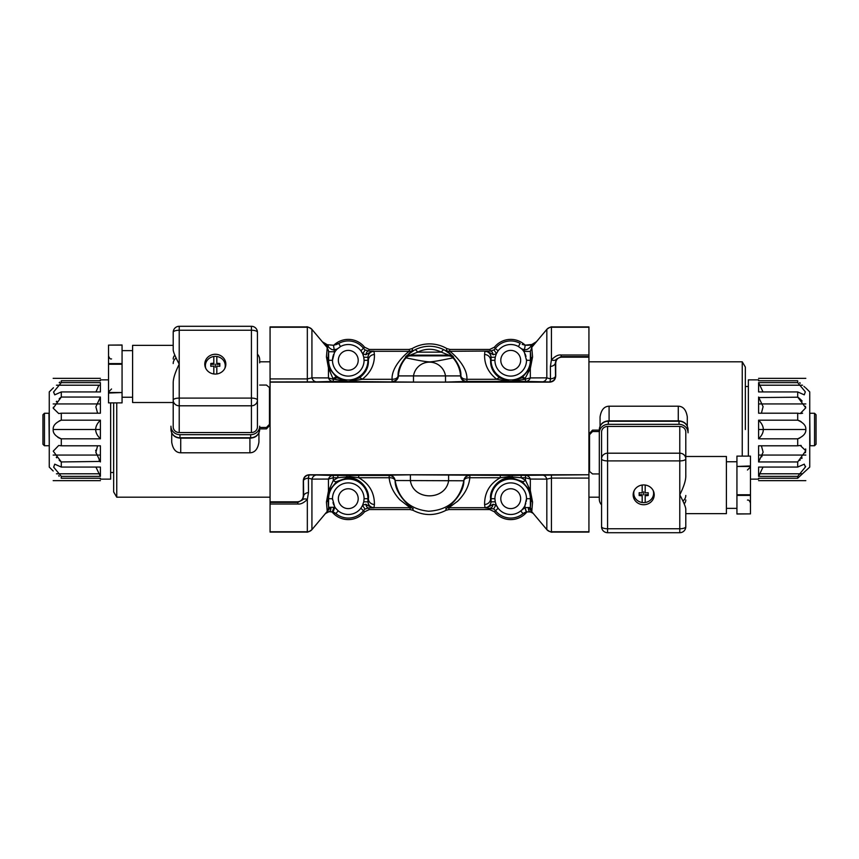 <?xml version="1.0" encoding="UTF-8"?>
<svg xmlns="http://www.w3.org/2000/svg" width="859" height="859" viewBox="0 0 859 859"><rect width="100%" height="100%" fill="white"/><g stroke="black" fill="none" stroke-linecap="round" stroke-linejoin="round"><path stroke-width="1.29" d="M363.991 500.249A15.795 15.795 0 0 1 363.754 501.817L362.53 505.5L365.064 509.097L368.49 507.97L369.273 509.559L410.097 509.559L410.097 507.701L399.8 499.713C393.497 492.808 389.943 485.485 389.148 477.744L389.148 475.177L410.398 474.812L512.254 475.446L588.93 474.759L309.304 474.759C305.6 475.059 303.592 477.067 303.291 480.772L303.291 495.815C302.98 499.519 300.983 501.527 297.268 501.828L270.07 501.828L270.07 382.137L549.696 382.137C553.4 381.836 555.408 379.828 555.709 376.124L555.709 363.185C556.02 359.481 558.017 357.473 561.732 357.172L588.93 357.172L588.93 474.759M410.097 509.559L412.964 510.289C423.992 515.958 435.008 515.958 446.036 510.289L448.903 509.559L489.727 509.559L490.5 507.98A4.51 2.545 -89.3 0 0 493.002 504.222C491.144 505.768 488.492 506.982 485.056 507.841L484.583 504.458C484.53 492.561 489.77 483.66 500.292 477.744L509.043 476.702L509.194 475.446M489.727 509.559L494.419 511.803A20.927 20.927 0 0 0 527.061 511.76M531.796 347.476L532.569 356.936L530.325 368.522L524.645 379.281C506.574 382.276 514.874 382.276 496.792 379.281L466.899 379.281C467.833 364.173 446.927 348.55 449.429 351.299L449.944 349.441L489.727 349.441L494.419 347.197A20.927 20.927 0 0 1 525.139 345.146M449.944 349.441L446.905 348.614A34.467 34.467 0 0 0 412.095 348.614L409.056 349.441L369.273 349.441L364.581 347.197A20.927 20.927 0 0 0 333.786 345.221M369.273 509.559L364.581 511.803A20.927 20.927 0 0 1 331.864 511.663M412.964 510.289L412.964 508.431C415.531 511.223 394.925 496.115 395.119 480.782A6.013 6.013 -0 0 0 389.148 475.435L358.708 475.435L358.708 477.744C369.23 483.66 374.47 492.561 374.417 504.458L373.955 507.83C370.293 507.476 368.296 505.468 367.931 501.817L363.754 501.817L364.076 498.692A15.795 15.795 0 0 1 364.055 499.466M588.93 357.172L588.93 355.003L561.185 355.003C558.189 354.584 554.935 356.238 551.424 359.942L550.394 366.471L550.458 378.883L546.818 377.853L530.325 377.917L524.645 379.281A6.013 2.427 -121.8 0 0 521.51 378.014C507.519 382.695 513.929 382.695 499.927 378.014A6.013 2.427 -58.2 0 0 496.792 379.281C488.374 372.742 484.304 364.495 484.583 354.542L484.916 351.299A6.013 6.013 45 0 1 490.929 357.312L495.246 357.183L496.341 353.779L493.098 354.756C491.187 353.232 488.503 352.04 485.045 351.17C488.707 351.524 490.704 353.532 491.069 357.183L491.069 360.308L490.929 357.312M374.417 354.542A6.013 5.766 176.6 0 0 368.404 360.308C368.704 367.405 365.601 373.311 359.073 378.014C345.082 382.695 351.481 382.695 337.49 378.014A6.013 2.427 -58.2 0 0 334.355 379.281L333.271 379.281L328.439 367.92L326.441 356.925L327.204 347.798L328.632 351.728L328.632 360.308A19.65 19.65 0 0 0 348.282 379.968A19.65 19.65 0 0 0 367.931 360.308L367.931 357.183C368.286 353.521 370.293 351.524 373.944 351.159L374.417 354.542C374.696 364.495 370.626 372.742 362.208 379.281C344.137 382.276 352.426 382.276 334.355 379.281L333.271 378.518A6.013 2.641 -55.4 0 1 336.653 377.466L329.351 368.5L327.848 360.308L328.632 351.728L334.344 351.728L334.344 352.888A15.795 15.795 0 0 1 337.254 349.001L334.172 349.731L334.344 351.728M532.569 356.936A6.013 5.304 178.1 0 0 531.163 360.308L529.466 368.941L522.165 377.595A6.013 2.588 -124 0 1 525.483 378.701L525.483 381.428L466.899 381.428L466.899 379.281C463.43 379.216 461.423 378.1 460.907 375.909L398.093 375.909C397.577 378.1 395.569 379.216 392.101 379.281C391.167 364.173 412.073 348.55 409.571 351.299L409.056 349.441M484.583 504.458A6.013 5.766 -3.4 0 0 490.596 498.692C489.297 489.265 499.337 477.636 509.312 477.948L509.043 476.702L521.145 477.744L525.483 480.299A6.013 2.588 124 0 1 522.165 481.405L529.466 490.059L531.163 498.692L530.368 507.529L524.956 507.637L524.956 505.532A15.795 15.795 0 0 1 522.079 509.655M469.852 475.177A6.013 6.013 180 0 0 463.881 480.514C460.037 499.841 448.28 510.074 428.62 511.234C409.829 509.301 398.673 499.058 395.119 480.514L463.881 480.782A6.013 3.694 -173.7 0 1 469.852 477.744C468.95 486.194 464.923 493.979 457.793 501.108L448.903 507.701L448.903 509.559M326.441 502.075A6.013 5.326 -1.9 0 0 327.848 498.692L329.351 490.5L336.653 481.534L346.875 477.948L349.688 477.948C359.663 477.625 369.703 489.265 368.404 498.692L367.931 501.817L367.931 498.692A19.66 19.66 0 0 0 348.282 479.032A19.66 19.66 0 0 0 328.621 498.692L328.525 508.378L327.204 511.234L326.441 502.075L328.439 491.08L333.271 480.482L337.855 477.744L349.957 476.702L349.806 475.446L358.708 475.435M484.583 354.542A6.013 5.766 3.4 0 1 490.596 360.308C490.296 367.405 493.399 373.311 499.927 378.014M494.945 359.534A15.795 15.795 0 0 0 510.718 376.102A15.795 15.795 0 0 0 526.513 360.308L524.366 352.351A15.795 15.795 0 0 0 521.263 348.55M495.009 358.751A15.795 15.795 0 0 1 495.246 357.183L494.924 360.308L491.069 360.308A19.66 19.66 0 0 0 510.718 379.968A19.66 19.66 0 0 0 530.379 360.308L526.513 360.308A15.795 15.795 0 0 0 526.492 359.406M526.009 356.356A15.795 15.795 0 0 0 525.815 355.68M525.515 354.778A15.795 15.795 0 0 0 525.16 353.919M496.341 353.779L498.134 350.773A15.795 15.795 0 0 0 497.651 351.449M588.93 355.003L588.93 327.236L551.424 327.236A6.013 6.013 180 0 0 546.818 329.384L531.893 347.165L530.379 351.406L531.163 360.308L530.379 360.308L530.379 351.406L524.366 351.406L524.495 349.613L521.681 348.937L518.428 346.531A15.795 15.795 0 0 0 498.134 350.773L495.278 348.604L493.936 349.903L490.51 351.03L489.727 349.441M332.508 499.594A15.795 15.795 0 0 1 332.487 498.692L334.634 506.649A15.795 15.795 0 0 0 335.644 508.163L334.634 507.755L333.109 512.007L335.901 513.596A19.37 19.37 0 0 0 363.722 510.396L365.064 509.097M334.634 507.304L333.743 507.304L334.634 506.649M363.443 355.894A15.795 15.795 0 0 0 362.455 353.339M363.991 358.751A15.795 15.795 0 0 0 363.754 357.183L362.691 353.865L365.204 350L363.722 348.604A19.37 19.37 0 0 0 338.725 343.46L336.18 344.609M532.569 512.973A4.51 2.824 -58.5 0 1 532.355 512.866L530.261 511.878A4.51 2.91 -74.2 0 0 530.529 511.932L526.481 511.889L523.002 513.671A19.37 19.37 0 0 1 495.278 510.396L493.646 508.904L496.115 504.705A15.795 15.795 0 0 0 496.384 505.307L493.002 504.222M524.13 512.887L526.234 511.964L524.956 507.637L520.737 510.901A15.795 15.795 0 0 1 496.727 506.015M362.53 505.5L360.866 508.227L364.581 511.803M360.866 508.227A15.795 15.795 0 0 1 337.845 510.536M336.846 509.58A15.795 15.795 0 0 1 336.223 508.893M335.933 508.528A15.795 15.795 0 0 1 335.644 508.163L338.188 510.837L335.901 513.596L334.344 512.544M333.84 505.081A15.795 15.795 0 0 1 333.485 504.222M333.185 503.32A15.795 15.795 0 0 1 332.991 502.644M374.417 504.458A6.013 5.766 -176.6 0 1 368.404 498.692L364.076 498.692A15.795 15.795 0 0 0 348.282 482.898A15.795 15.795 0 0 0 332.487 498.692L327.848 498.692L328.621 507.304L333.743 507.304A4.51 0.655 102.5 0 1 332.089 511.706A4.51 0.655 102.5 0 1 332.068 511.706L334.774 512.791M327.3 511.309L330.801 507.304A4.51 2.835 76.8 0 1 328.943 511.696L333.109 512.007M297.815 504.008L297.815 502.375L302.529 499.906A6.013 3.629 36 0 1 307.329 499.412L307.329 531.764L270.07 532.097L270.07 504.008L297.815 504.008C300.682 504.394 303.85 502.869 307.329 499.412L308.488 492.529L308.402 478.13L311.935 479.118L311.924 529.649L327.107 511.545L328.525 508.378L327.204 511.234M365.902 504.244A4.51 2.641 89.3 0 0 368.49 507.97L373.955 507.83C370.497 506.96 367.813 505.768 365.902 504.244L362.659 505.221M358.203 498.692A9.932 9.932 0 0 1 348.282 508.614A9.932 9.932 0 0 1 338.349 498.692A9.932 9.932 0 0 1 348.282 488.76A9.932 9.932 0 0 1 358.203 498.692M302.529 499.906L303.646 496.169L303.463 480.954A6.013 2.867 -0.5 0 1 308.402 478.13A6.013 1.235 90.2 0 1 309.487 474.93L316.541 475.016A6.013 4.875 91.4 0 0 311.935 479.118L328.439 479.064A6.013 5.036 91.5 0 1 333.045 475.435L349.806 475.446M466.899 381.428L445.51 382.083L445.51 376.102A16.16 16.16 0 0 0 413.49 376.102L413.49 382.083L333.271 381.428L333.271 379.281L328.439 377.917L311.935 377.853L311.924 329.351C308.875 327.225 307.028 326.42 306.384 326.935L306.384 326.935A6.013 6.013 0 0 0 305.74 326.903L305.74 326.903A6.013 5.938 -83.9 0 1 306.384 326.935M326.023 512.844L327.537 511.513A4.51 2.867 59.4 0 1 326.624 512.705L326.624 512.705A4.51 2.867 59.4 0 1 326.42 512.812M328.696 511.739L332.068 511.706M365.204 350L368.5 351.02L373.944 351.159C370.497 352.029 367.835 353.232 365.945 354.767A4.51 2.598 -89.3 0 1 368.5 351.02L369.273 349.441M392.133 381.428A5.992 5.981 -42.8 0 0 398.093 375.909C397.255 362.262 414.779 347.981 412.674 350.44L412.095 348.614M392.402 381.729A5.992 5.981 -43 0 0 398.372 376.167A31.203 31.203 0 0 1 405.931 357.913L405.663 357.172C404.782 357.076 407.864 354.617 414.918 349.796C424.636 345.082 434.364 345.082 444.082 349.796C451.136 354.617 454.218 357.076 453.337 357.172L453.069 357.913C454.722 357.376 436.662 361.521 429.854 361.886C423.251 361.811 404.31 357.333 405.931 357.913A6.013 6.013 -24.5 0 1 410.473 355.841L410.162 355.154L417.657 352.147C425.549 348.314 433.451 348.314 441.343 352.147L448.838 355.154L448.527 355.841L410.473 355.841M466.867 381.428A5.992 5.981 -137.2 0 1 460.907 375.909C461.745 362.262 444.221 347.981 446.326 350.44L446.905 348.614M522.165 377.595L521.51 378.014M520.651 360.308A9.932 9.932 0 0 1 510.718 370.24A9.932 9.932 0 0 1 500.797 360.308A9.932 9.932 0 0 1 510.718 350.386A9.932 9.932 0 0 1 520.651 360.308M531.7 347.401L530.701 346.564C528.382 349.108 526.309 350.128 524.495 349.613L525.214 345.157L522.734 344.534M535.909 342.376L530.701 346.564A4.51 2.298 -109.9 0 1 531.796 344.523L531.796 344.523A4.51 2.298 -109.9 0 1 531.946 344.48L525.214 345.157L522.218 344.352M518.428 346.531L520.178 343.407A19.37 19.37 0 0 0 495.278 348.604L494.419 347.197M496.47 353.5L493.936 349.903M493.098 354.756A4.51 2.641 -90.7 0 0 490.51 351.03L449.429 351.299A6.013 6.013 15.5 0 1 446.326 350.44M520.737 510.901L523.002 513.671L524.57 512.64M493.646 508.904L485.056 507.841C488.717 507.486 490.714 505.479 491.08 501.828L495.246 501.828L494.924 498.692A15.795 15.795 0 0 0 494.945 499.466M495.557 503.095A15.795 15.795 0 0 0 496.115 504.705L495.246 501.828A15.795 15.795 0 0 1 495.009 500.249M521.145 475.435L521.145 477.744L525.483 477.744L525.483 480.299L530.325 490.478L532.569 502.064L531.785 511.47L530.368 507.529L530.368 498.692L526.513 498.692A15.795 15.795 0 0 1 526.492 499.562M526.417 500.464A15.795 15.795 0 0 1 526.288 501.355M525.794 503.395A15.795 15.795 0 0 1 525.611 503.954M525.3 504.77A15.795 15.795 0 0 1 524.956 505.532L526.513 498.692A15.795 15.795 0 0 0 510.718 482.898A15.795 15.795 0 0 0 494.924 498.692L491.08 498.692L491.08 501.828L491.08 498.692A19.65 19.65 0 0 1 510.718 479.043A19.65 19.65 0 0 1 530.368 498.692L531.163 498.692A6.013 5.304 -178.1 0 0 532.569 502.064M496.545 505.661A15.795 15.795 0 0 1 496.384 505.307L498.134 508.227L494.419 511.803M490.929 501.688A6.013 6.013 -45 0 1 484.916 507.701L448.903 507.701A6.013 6.013 180 0 0 446.036 508.431C443.469 511.223 464.075 496.115 463.881 480.782A6.013 6.013 180 0 1 469.852 475.435L469.852 477.744L500.292 477.744L500.292 475.435M316.541 475.016L333.045 475.435M588.93 327.236L551.424 327.236L551.424 359.942A5.992 3.651 -146.2 0 0 556.342 359.287L555.354 362.831L555.515 375.92C555.15 379.581 553.153 381.579 549.492 381.944L525.483 381.428M525.483 475.435L525.483 477.744L530.325 479.064L546.818 479.118L551.424 478.087L551.424 531.764L588.93 532.097L588.93 474.93M329.351 368.5A6.013 2.094 -23 0 0 328.439 367.92L328.439 377.917A5.992 5.057 -91.6 0 0 333.024 381.428L316.52 381.858A5.992 4.875 -91.4 0 1 311.935 377.853L307.329 378.916L270.07 378.916L270.07 382.137M270.07 504.008L270.07 501.828M270.07 378.916L270.07 326.903L307.329 327.236A6.013 6.013 0 0 1 311.935 329.384L327.107 347.455L328.632 351.728M316.52 381.858L270.07 381.944M308.488 492.529A6.013 3.726 -0.8 0 0 303.646 496.169L303.291 495.815M337.673 348.604A15.795 15.795 0 0 0 337.254 349.001L340.486 346.574L338.725 343.46L333.496 345.275L327.107 344.674A4.51 2.223 -71.1 0 1 327.258 344.706L327.258 344.706A4.51 2.223 -71.1 0 1 328.353 346.843L323.059 342.623M327.311 347.712L328.353 346.843C330.608 349.183 332.551 350.15 334.172 349.731L333.496 345.264L327.258 344.706L322.35 341.785M412.674 350.44A6.013 6.013 -15.5 0 1 409.571 351.299L374.084 351.299A6.013 6.013 135 0 0 368.071 357.312L363.754 357.183L364.076 360.308A15.795 15.795 0 0 0 364.055 359.534M362.273 352.985A15.795 15.795 0 0 0 339.992 346.864M333.636 354.413A15.795 15.795 0 0 0 333.335 355.197M333.088 356.002A15.795 15.795 0 0 0 332.884 356.807M332.712 357.634A15.795 15.795 0 0 0 332.519 359.373M326.441 356.925A6.013 5.326 1.9 0 1 327.848 360.308L332.487 360.308L334.344 352.888M364.581 347.197L360.866 350.773L362.616 353.693L365.945 354.767M392.101 381.428L392.101 379.281L362.208 379.281A6.013 2.427 -121.8 0 0 359.073 378.014M337.49 378.014L336.653 377.466M332.487 360.308A15.795 15.795 0 0 0 348.282 376.102A15.795 15.795 0 0 0 364.076 360.308L368.404 360.308L368.071 357.312M358.203 360.308A9.932 9.932 0 0 1 348.282 370.24A9.932 9.932 0 0 1 338.349 360.308A9.932 9.932 0 0 1 348.282 350.386A9.932 9.932 0 0 1 358.203 360.308M414.918 349.796A6.013 1.535 62.7 0 1 417.657 352.147L441.343 352.147A6.013 1.535 117.3 0 1 444.082 349.796M529.466 368.941A6.013 1.739 -155.6 0 1 530.325 368.522L530.325 377.917A5.992 5.057 -88.4 0 1 525.74 381.428M542.212 475.016A6.013 4.875 88.6 0 1 546.818 479.118L546.829 529.649C549.878 531.775 551.725 532.58 552.38 532.065A6.013 6.013 0 0 0 553.013 532.097L553.013 532.097A6.013 5.938 96.1 0 1 552.38 532.065M526.234 511.964L530.261 511.878A4.51 2.91 -74.2 0 1 528.521 507.529L531.678 511.567M526.481 511.9L524.956 507.529M520.651 498.692A9.932 9.932 0 0 1 510.718 508.614A9.932 9.932 0 0 1 500.797 498.692A9.932 9.932 0 0 1 510.718 488.76A9.932 9.932 0 0 1 520.651 498.692M509.312 477.948L512.125 477.948L522.165 481.405M525.719 475.435A6.013 5.036 88.5 0 1 530.325 479.064L530.325 490.478A6.013 1.739 155.6 0 1 529.466 490.059M550.394 366.471A5.992 3.704 179.2 0 0 555.354 362.831L555.709 363.185M561.185 355.003L561.185 356.625L556.342 359.287M555.709 376.124L555.515 375.92A5.992 2.974 179.4 0 1 550.479 378.851A5.992 1.117 -89.8 0 1 549.492 381.944L549.696 382.137M588.93 326.903L553.013 326.903A6.013 5.938 -96.1 0 0 552.38 326.935C551.403 326.506 549.556 327.322 546.829 329.351L546.818 377.853A5.992 4.875 -88.6 0 1 542.233 381.858M588.93 531.764L551.424 531.764A6.013 6.013 180 0 1 546.818 529.616L531.893 511.835L530.368 507.529M533.342 513.564L532.355 512.866A4.51 2.824 -58.5 0 1 531.496 511.706L532.612 512.694M110.639 402.882L110.639 479.139L100.406 479.139L100.406 478.248L61.3 478.248L61.3 476.38L100.406 476.38L100.406 467.06L61.3 467.06L61.3 461.949L60.57 461.423M61.3 382.62L53.58 392.026L54.74 394.839L61.3 391.94L100.406 391.94L100.406 382.62L61.3 382.62L61.3 380.752C50.219 390.738 50.219 390.738 61.3 380.752L100.406 380.752L100.406 379.861L108.524 379.861M61.3 391.94L61.3 397.051L53.204 408.208L58.734 413.555L61.3 413.2L61.3 420.18C55.577 422.649 52.871 425.763 53.183 429.5C52.839 433.226 55.545 436.329 61.3 438.82L100.406 438.82C94.114 432.614 94.114 426.397 100.406 420.18L61.3 420.18L59.271 420.899M61.3 413.2L100.406 413.2L100.406 397.051L61.3 397.051L59.207 398.694M100.406 438.82L100.406 420.18M97.593 445.8L95.907 452.339L100.406 461.949L100.406 445.8L61.3 445.8L61.3 438.82M96.047 467.339L100.299 476.197M61.3 445.8L58.734 445.445L53.247 451.158L61.3 461.949L99.998 461.444M99.558 460.843L99.118 460.188M96.047 453.058L95.875 452.167M95.736 450.825L95.714 450.266M100.406 397.051L95.875 406.833L97.593 413.2M98.667 385.702L95.972 391.94M60.581 438.616L59.894 438.369M59.271 438.101L57.8 437.285M53.43 387.774L49.264 391.897L49.264 467.103L53.183 471.011M59.851 382.137L59.217 382.727M53.215 408.111L53.355 407.252M56.275 401.733L56.726 401.196M59.851 460.853L59.196 460.306M56.726 457.804L56.275 457.267M61.3 478.248C50.219 468.262 50.219 468.262 61.3 478.248L61.15 478.109M58.616 475.714L59.196 476.251M61.3 467.06L54.74 464.161L53.666 467.156L61.3 476.38M44.453 413.254L44.453 445.746L42.95 444.243L42.95 414.757L44.453 413.254L48.963 413.254L49.264 446.046M329.351 490.5A6.013 2.094 23 0 1 328.439 491.08L328.439 479.064L333.271 477.744L337.855 477.744L337.855 475.435M333.271 475.435L333.271 480.482A6.013 2.641 55.4 0 0 336.653 481.534M349.688 477.948L349.957 476.702L358.708 477.744L389.148 477.744A6.013 3.694 173.7 0 1 395.119 480.782L395.119 480.514A6.013 6.013 -0 0 0 389.148 475.177M745.354 429.5L745.354 367.083L742.251 361.811L742.251 456.118M748.361 456.118L748.361 379.861L758.594 379.861L758.594 380.752L797.7 380.752C808.781 390.738 808.781 390.738 797.7 380.752L797.7 382.62L758.594 382.62L758.594 391.94L797.7 391.94L804.26 394.839L805.334 391.844L797.7 382.62M799.729 438.101L797.7 438.82C803.423 436.351 806.129 433.237 805.817 429.5C806.161 425.774 803.455 422.671 797.7 420.18L758.594 420.18L758.594 438.82L797.7 438.82L797.7 445.8L758.594 445.8L758.594 461.949L763.125 452.167L761.407 445.8M797.7 420.18L797.7 413.2L800.266 413.555L805.753 407.842L797.7 397.051L797.7 391.94M761.407 413.2L763.093 406.661L758.594 397.051L758.594 413.2L797.7 413.2M759.002 397.556L797.914 397.202M762.073 455.904L761.686 456.848M759.517 474.791L759.023 475.65M758.594 461.949L797.7 461.949L797.7 467.06L758.594 467.06L758.594 476.38L797.7 476.38L797.7 478.248L758.594 478.248L758.594 479.139L759.109 478.248M758.594 476.38L763.028 467.06M758.594 420.18C764.886 426.397 764.886 432.614 758.594 438.82M763.028 391.94L758.594 382.62M798.441 397.588L799.106 398.114M799.729 398.64L801.189 400.015M801.683 400.53L802.166 401.067M805.377 406.296L805.559 406.887M802.607 413.19L801.2 413.501M804.99 387.302L803.938 386.421M800.287 383.189L799.729 382.684M799.085 476.928L809.736 467.103L809.736 391.897L805.817 387.989M798.419 420.384L799.106 420.631M799.729 420.899L801.2 421.715M797.7 476.38L805.42 466.974L804.26 464.161L797.7 467.06M797.7 478.248C808.781 468.262 808.781 468.262 797.7 478.248L798.752 477.239M805.656 466.373L805.377 467.071M797.7 461.949L805.796 450.792L800.266 445.445L801.2 445.499M805.656 448.935L805.774 449.558M805.559 452.113L805.377 452.704M802.166 457.933L801.683 458.47M800.277 459.876L799.729 460.37M800.266 445.445L797.7 445.8M814.547 445.746L816.05 444.243L816.05 414.757L814.547 413.254L814.547 445.746L810.037 445.746L809.736 412.954M410.398 474.812L410.398 480.825C413.576 500.84 445.424 500.84 448.602 480.825L448.602 474.812M258.935 442.106L258.935 432.807L258.935 442.106C257.829 449.107 254.822 452.661 249.915 452.79L180.723 452.79C175.816 452.661 172.809 449.107 171.703 442.106L171.703 432.807L171.703 442.106M116.749 402.882L116.749 497.189L113.646 491.917L113.646 402.882M259.686 427.46L266.462 427.46L269.468 424.314L269.468 425.71L269.468 406.35M269.468 425.71L266.462 428.877L259.686 428.877M259.686 385.057L266.462 385.057L269.468 387.57L269.468 424.314M176.138 357.956A7.516 7.065 0 0 0 173.207 363.55M600.065 416.894L600.065 426.193L600.065 416.894C601.171 409.893 604.178 406.339 609.085 406.21L678.277 406.21C683.184 406.339 686.191 409.893 687.297 416.894L687.297 426.193L687.297 416.894M599.314 431.54L592.538 431.54L589.532 434.686L589.532 433.29L589.532 452.65M589.532 433.29L592.538 430.123L599.314 430.123M599.314 473.943L592.538 473.943L589.532 471.43L589.532 434.686M682.862 501.044A7.516 7.065 180 0 0 685.793 495.45M259.686 362.852L259.686 359.76A9.02 8.483 0 0 0 257.432 354.155M250.667 434.675L250.667 438.122C256.122 437.618 259.128 434.675 259.686 429.275A9.02 8.483 180 0 1 250.667 437.757L179.971 437.757A9.02 8.483 180 0 1 170.952 429.275L170.952 426.193A9.02 8.483 0 0 0 179.971 434.675L250.667 434.675A9.02 8.483 0 0 0 259.686 426.193M250.667 438.122L179.971 438.122C174.517 437.618 171.51 434.675 170.952 429.275L170.952 426.193M174.828 355.186A6.013 5.659 0 0 0 173.207 359.051M179.22 432.549L179.22 398.093L251.419 398.093L251.419 330.243L179.22 330.243A6.013 2.062 180 0 0 173.207 332.304L173.207 345.361L132.597 345.361L132.597 402.517L173.207 402.517L173.207 426.902A6.013 5.659 0 0 0 179.22 432.549L251.419 432.549A6.013 5.659 0 0 0 257.432 426.902L257.432 332.304A6.013 6.013 0 0 0 251.419 326.291L179.22 326.291A6.013 6.013 0 0 0 173.207 332.304L173.207 349.742C173.25 351.868 175.247 356.678 179.22 364.173L179.22 398.093A6.013 2.062 180 0 0 173.207 400.144A6.013 5.659 0 0 0 179.22 405.802L251.419 405.802A6.013 5.659 0 0 0 257.432 400.144A6.013 2.062 0 0 0 251.419 398.093L251.419 432.549M257.432 332.304A6.013 2.062 0 0 0 251.419 330.243L251.419 326.291M173.207 426.902L173.207 382.706C173.25 378.314 175.247 372.14 179.22 364.173L179.22 326.291M225.842 364.173A10.533 9.889 180 0 1 215.319 374.062A10.533 9.889 180 0 1 204.786 364.173A10.533 9.889 180 0 1 215.319 354.273A10.533 9.889 180 0 1 225.842 364.173M204.914 365.709A10.533 9.889 180 0 1 205.827 362.96M224.8 362.96A10.533 9.889 180 0 1 225.713 365.709M224.8 368.457A9.932 9.331 180 0 0 225.241 365.709L225.241 367.255A9.932 9.331 180 0 1 225.241 367.469M205.398 367.469A9.932 9.331 180 0 1 205.387 367.255L205.387 365.709A9.932 9.331 180 0 0 205.827 368.457M213.816 363.282L213.816 364.302L210.809 364.302L210.809 366.288L210.809 363.464A17.32 5.927 0 0 1 213.816 363.282L213.816 356.496A9.932 9.331 180 0 1 216.822 356.496L216.822 363.282A17.32 5.927 0 0 1 219.829 363.464L219.829 366.288L219.829 364.302L216.822 364.302L216.822 363.282M213.816 373.955L213.816 366.106A17.32 5.927 180 0 0 210.809 366.288M213.816 356.496A9.932 9.331 0 0 0 205.387 365.709M219.829 366.288A17.32 5.927 180 0 0 216.822 366.106L216.822 373.955M225.241 365.709A9.932 9.331 0 0 0 216.822 356.496M122.064 393.057L122.064 402.882L108.524 402.882L108.524 392.531L122.064 392.531L108.524 393.057M122.064 345.114L108.524 345.114L122.064 344.996L122.064 392.531M122.064 363.593L108.524 363.593L108.524 345.114M122.064 364.237L108.524 364.237L108.524 363.593M108.524 364.237L108.524 392.531M599.314 432.807L599.314 429.725A9.02 8.483 0 0 1 608.333 421.243L679.029 421.243A9.02 8.483 0 0 1 688.048 429.725L688.048 432.807A9.02 8.483 180 0 0 679.029 424.325L608.333 424.325A9.02 8.483 180 0 0 599.314 432.807L599.314 499.24A9.02 8.483 180 0 0 601.568 504.845M599.314 429.725C599.872 424.325 602.878 421.382 608.333 420.878L679.029 420.878C684.483 421.382 687.49 424.325 688.048 429.725L688.048 432.807M684.172 503.814A6.013 5.659 180 0 0 685.793 499.949M679.78 426.451L679.78 460.907L607.581 460.907L607.581 528.757L679.78 528.757A6.013 2.062 0 0 0 685.793 526.696L685.793 513.639L726.403 513.639L726.403 456.483L685.793 456.483L685.793 432.098A6.013 5.659 180 0 0 679.78 426.451L607.581 426.451A6.013 5.659 180 0 0 601.568 432.098L601.568 526.696A6.013 6.013 0 0 0 607.581 532.709L679.78 532.709A6.013 6.013 0 0 0 685.793 526.696L685.793 509.258C685.75 507.132 683.753 502.322 679.78 494.827L679.78 460.907A6.013 2.062 0 0 0 685.793 458.856A6.013 5.659 180 0 0 679.78 453.198L607.581 453.198A6.013 5.659 180 0 0 601.568 458.856A6.013 2.062 180 0 0 607.581 460.907L607.581 426.451M601.568 526.696A6.013 2.062 180 0 0 607.581 528.757L607.581 532.709M685.793 432.098L685.793 476.294C685.75 480.686 683.753 486.86 679.78 494.827L679.78 532.709M633.158 494.827A10.533 9.889 0 0 1 643.681 484.938A10.533 9.889 0 0 1 654.214 494.827A10.533 9.889 0 0 1 643.681 504.727A10.533 9.889 0 0 1 633.158 494.827M654.086 493.291A10.533 9.889 0 0 1 653.173 496.04M634.2 496.04A10.533 9.889 0 0 1 633.287 493.291M634.2 490.543A9.932 9.331 0 0 0 633.759 493.291L633.759 491.745A9.932 9.331 0 0 1 633.759 491.531M653.602 491.531A9.932 9.331 0 0 1 653.613 491.745L653.613 493.291A9.932 9.331 0 0 0 653.173 490.543M645.184 495.718L645.184 494.698L648.191 494.698L648.191 492.712L648.191 495.536A17.32 5.927 180 0 1 645.184 495.718L645.184 502.504A9.932 9.331 0 0 1 642.178 502.504L642.178 495.718A17.32 5.927 180 0 1 639.171 495.536L639.171 492.712L639.171 494.698L642.178 494.698L642.178 495.718M645.184 485.045L645.184 492.894A17.32 5.927 0 0 0 648.191 492.712M645.184 502.504A9.932 9.331 180 0 0 653.613 493.291M639.171 492.712A17.32 5.927 0 0 0 642.178 492.894L642.178 485.045M633.759 493.291A9.932 9.331 180 0 0 642.178 502.504M736.936 465.943L736.936 456.118L750.476 456.118L750.476 466.469L736.936 466.469L750.476 465.943M736.936 513.886L750.476 513.886L736.936 514.004L736.936 466.469M736.936 495.407L750.476 495.407L750.476 513.886M736.936 494.763L750.476 494.763L750.476 495.407M750.476 494.763L750.476 466.469M100.406 429.5L53.183 429.5M100.406 403.934L53.172 403.934M100.406 385.208L56.469 385.208M100.406 378.357L53.172 378.357M56.469 473.792L100.406 473.792M100.406 480.643L53.172 480.643M100.406 455.066L53.172 455.066M758.594 429.5L805.817 429.5M758.594 403.934L805.817 403.934M758.594 385.208L802.531 385.208M758.594 378.357L805.817 378.357M802.531 473.792L758.594 473.792M758.594 480.643L805.817 480.643M758.594 455.066L805.817 455.066M215.319 364.173L215.319 367.255M643.681 494.827L643.681 491.745M368.071 501.688A6.013 6.013 -135 0 0 374.084 507.701L410.097 507.701A6.013 6.013 -0 0 1 412.964 508.431M524.366 352.351L524.366 351.406M448.527 355.841A6.013 6.013 -155.5 0 1 453.069 357.913A31.203 31.203 0 0 1 460.628 376.167A5.992 5.981 -137 0 0 466.598 381.729M446.036 508.431L446.036 510.289M303.291 480.772L303.463 480.954A6.013 6.013 135 0 1 309.487 474.93L309.304 474.759M306.384 532.065A6.013 5.938 -96.1 0 1 305.74 532.097A6.013 6.013 0 0 0 306.384 532.065L306.384 532.065C307.361 532.483 309.208 531.678 311.924 529.649A6.013 6.013 180 0 1 307.329 531.764L270.07 531.764M305.74 532.097L270.07 532.097M445.51 382.083L413.49 382.083M270.07 327.236L307.329 327.236L307.329 381.944M270.07 502.375L297.815 502.375L297.268 501.828M405.663 357.172A6.013 6.013 -24.2 0 1 410.162 355.154L448.838 355.154A6.013 6.013 -155.8 0 1 453.337 357.172M512.254 475.446L512.125 477.948M588.93 478.087L551.424 478.087L551.424 474.93M552.38 326.935L552.38 326.935A6.013 6.013 0 0 1 553.013 326.903M588.93 356.625L561.185 356.625L561.732 357.172M346.746 475.446L346.875 477.948M266.462 427.46L266.462 428.877M249.915 438.122L249.915 452.79M180.723 438.122L180.723 452.79M592.538 431.54L592.538 430.123M609.085 420.878L609.085 406.21M678.277 420.878L678.277 406.21M179.971 438.122L179.971 434.675M608.333 420.878L608.333 424.325M679.029 420.878L679.029 424.325M328.943 511.696L325.4 513.585M536.553 341.614L531.796 344.523C530.658 345.189 528.457 345.393 525.214 345.157M270.07 326.903L305.74 326.903M333.496 345.264L336.696 344.416M328.535 350.687L327.204 347.798M553.013 532.097L588.93 532.097M113.646 472.514L110.639 472.514M99.891 478.248L100.406 479.139M99.891 380.752L100.406 379.861M44.453 445.746L48.963 445.746M745.354 386.486L748.361 386.486M759.109 380.752L758.594 379.861M750.476 479.139L758.594 479.139M814.547 413.254L810.037 413.254M270.07 497.189L116.749 497.189M270.07 361.811L259.686 361.811M588.93 361.811L742.251 361.811M588.93 497.189L599.314 497.189M132.597 350.633L122.064 350.633M132.597 397.255L122.064 397.255M111.541 358.901C110.414 359.363 109.415 358.353 108.524 355.894M111.541 388.987L108.524 391.994M726.403 508.367L736.936 508.367M726.403 461.745L736.936 461.745M747.459 500.099C748.586 499.637 749.585 500.647 750.476 503.106M747.459 470.013L750.476 467.006"/></g></svg>

